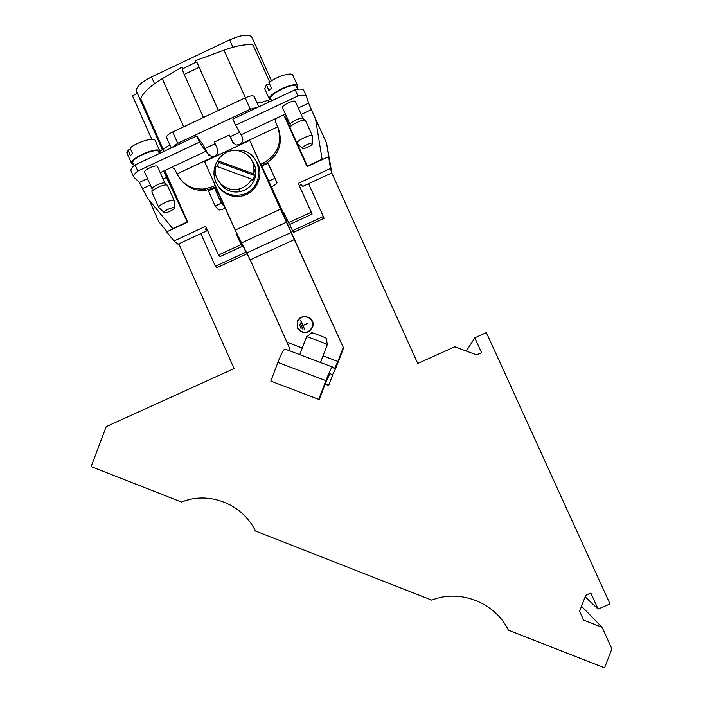 <?xml version="1.0" encoding="UTF-8"?>
<svg xmlns="http://www.w3.org/2000/svg" width="703" height="703" viewBox="0 0 703 703"><rect width="100%" height="100%" fill="white"/><g stroke="black" fill="none" stroke-linecap="round" stroke-linejoin="round"><path stroke-width="1.05" d="M220.241 183.378C225.224 190.372 231.99 193.123 240.54 191.611C248.326 189.467 253.282 184.467 255.409 176.638C256.56 171.014 255.541 165.864 252.342 161.198M217.139 166.497L218.844 162.349L217.658 160.688C222.218 153.28 228.783 149.862 237.359 150.451C249.662 153.368 255.119 161.189 253.739 173.905L254.706 175.495L252.72 180.741L251.736 179.186C248.765 184.327 244.424 187.613 238.712 189.045C225.408 192.604 212.157 179.291 215.663 165.952L251.736 179.186M253.739 173.905L217.658 160.688M218.844 162.349L254.706 175.495M284.935 214.916L284.416 215.153L283.23 213.141L283.986 212.798L289.504 224.547L312.106 214.116L299.232 185.495L301.464 184.458L302.404 186.559L301.464 184.467M247.236 253.642L245.909 252.201L243.466 246.727M270.251 167.666L267.861 163.201L261.753 166.049L284.416 215.153M285.743 218.115L286.262 217.877M286.947 219.406L285.717 219.977M236.173 232.298L224.661 206.858L221.296 203.22L214.529 188.044L218.009 191.928L215.127 185.469L212.631 186.629L213.703 187.938L205.83 190.258C196.33 191.251 188.413 188.246 182.068 181.225M269.504 182.894L283.23 213.141M164.792 173.641L164.924 173.984C164.08 171.883 164.933 170.311 167.455 169.247L168.843 168.597C171.813 167.077 173.957 167.648 175.284 170.311L176.989 173.905C182.921 184.924 192.165 189.942 204.722 188.949L212.631 186.629M269.003 102.032L268.124 100.081C261.929 102.787 258.115 103.411 256.674 101.953L254.082 96.425C252.966 95.283 250.013 95.757 245.206 97.84L172.692 131.962L177.736 143.289L171.611 147.762L196.682 135.987L203.457 145.328L208.571 155.135M178.834 243.827L234.09 368.565L106.232 426.624L91.109 466.616L181.559 502.065C208.58 490.72 242.658 503.954 255.391 531.002L431.783 600.134C459.736 588.745 495.088 602.48 508.383 630.152L604.562 667.85L611.891 648.825L602.111 627.287L583.604 620.09L579.597 611.259L585.74 595.283L590.836 593.086L598.104 609.079L610.028 603.939L486.362 332.624L474.824 337.809L481.573 352.669L476.564 354.91L454.832 346.79L417.731 363.46L331.746 172.964M191.102 499.2L190.311 499.367M189.221 499.622L188.334 499.886M188.773 499.736L184.054 501.134M169.827 144.88L159.897 151.119M172.692 131.962C168.509 134.053 166.435 135.837 166.462 137.305L166.541 137.489M215.144 143.72L205.214 148.368M239.635 132.243L230.303 136.619L229.327 135.02L228.537 135.31L214.389 142.024L217.508 149.018C218.58 152.542 217.42 155.073 214.02 156.584L211.937 156.795L207.104 153.052L208.466 154.915M258.098 107.155L232.825 119.018L235.593 125.196L297.958 95.942L295.163 89.747L258.098 107.155L250.312 109.202L245.206 97.84M177.736 143.289L250.312 109.202M309.452 105.301L326.631 143.333L330.428 168.448L331.816 172.929L302.404 186.559M297.228 143.535L307.413 166.233L322.097 159.203L307.387 166.031L297.334 143.597M166.989 231.735L158.685 221.489L149.37 200.443M187.596 221.823L172.753 228.572L187.622 221.884M269.688 82.014L252.975 44.895C245.927 43.973 236.27 45.721 224.011 50.141L195.32 60.748L196.102 62.497L196.814 62.057L218.457 110.424M182.806 68.384L181.98 67.066L162.252 78.71C150.143 86.047 142.955 92.708 140.697 98.684L163.201 149.352M292.518 230.716L293.502 232.377L324.057 218.299L323.327 216.515L292.518 230.716L289.706 224.45M245.909 252.201L215.39 266.27L200.873 233.607L177.991 244.213L174.001 240.988L166.629 231.893L187.719 222.104L165.038 171.014M326.631 143.333L331.816 172.929M151.813 139.352L132.48 95.801L137.445 93.455M136.593 91.539L136.373 91.047C136.057 86.961 141.11 82.26 151.532 76.935L229.617 39.886C241.683 34.675 249.108 33.806 251.894 37.268L271.507 80.783M242.517 246.226L241.067 244.626L218.466 255.057L220.109 256.569L242.517 246.226L238.66 237.57M206.629 228.422L205.223 229.073L206.954 230.786L206.032 228.703M323.327 216.515L308.564 183.711M312.106 214.116L311.236 212.236L288.45 222.754M215.39 266.27L216.999 267.632L247.254 253.686M238.027 236.261L236.63 234.688L237.166 234.442M241.067 244.626L236.63 234.688M206.954 230.786L200.873 233.607M264.363 164.344L263.563 162.894C277.887 154.484 282.588 142.454 277.667 126.812L278.388 128.456C283.283 144.01 278.608 155.978 264.363 164.344L262.052 165.908M311.236 212.236L298.265 183.369L330.428 168.448M284.302 116.074L307.088 166.655L328.538 156.69M233.326 143.368L230.303 136.619M174.001 240.988L205.68 226.296L218.466 255.057M215.795 186.963L213.703 187.938M203.431 117.498L184.195 74.43L181.989 69.079L182.762 68.815L181.98 67.066M195.952 62.154L182.762 68.815M298.265 183.369L299.232 185.495M581.522 606.267L602.111 627.287M466.282 351.069L474.824 337.809M585.142 596.829L598.104 609.079M255.584 168.94L254.222 169.88M238.835 189.221L238.545 189.801M297.958 95.942C303.037 94.808 305.91 95.072 306.596 96.724L308.617 103.139L315.603 119.273L322.097 159.203M290.075 127.577L285.488 117.313M290.093 127.428L285.998 118.28M172.753 228.572L147.261 197.912L139.352 182.411L133.649 176.866C133.342 175.442 134.721 173.509 137.814 171.057L135.099 164.906L171.611 147.762M164.59 172.033L181.796 208.747M165.372 174.95L187.226 221.849M229.327 135.02L233.203 143.219M218.343 110.485L196.814 62.057M305.058 120.275L303.09 118.649C302.633 116.329 289.408 122.419 290.172 124.598L282.58 107.752M303.037 118.552L295.409 101.627C294.917 99.141 281.508 105.362 282.509 107.612M312.448 135.934L305.585 120.705C305.058 117.928 289.153 125.248 290.075 127.841L290.163 128.051M311.499 145.011L312.703 143.438C312.589 141.567 301.578 146.619 302.352 148.192C304.118 148.843 307.167 147.779 311.499 145.011M297.422 143.632L296.991 143.219C295.91 140.793 312.229 133.298 312.519 136.092L312.527 136.338M132.972 163.131L132.841 162.832C130.776 158.193 158.034 146.725 158.711 151.936L159.405 153.491M159.379 153.447L160.003 151.382C159.256 145.653 129.273 158.272 131.54 163.377L133.64 164.643M126.979 153.061L127.893 150.003L130.758 149.493M127.893 150.003L130.38 155.609L132.559 153.562L130.073 147.938C137.498 141.698 154.845 136.804 155.284 140.758L159.862 151.066M270.813 98.912L270.681 98.613C268.555 93.93 295.726 81.39 296.473 86.706L297.633 89.281M196.682 135.987L199.432 142.155L137.814 171.057M277.448 126.303L275.901 122.84C274.794 120.31 275.699 118.429 278.608 117.199L280.014 116.531C282.931 115.028 284.952 115.67 286.077 118.456M278.608 117.199L241.085 134.765L242.052 136.681C243.466 139.449 242.895 141.98 240.347 144.273L236.208 145.055L232.456 142.015M241.085 134.765L235.593 125.196M199.432 142.155L207.104 153.052M164.977 183.351L157.393 166.33C156.066 164.414 143.623 169.941 144.59 172.015L144.651 172.165M267.861 163.201L276.973 182.657C276.859 183.685 275.005 185.074 271.428 186.813M274.688 178.404L268.564 181.251M225.276 208.237C221.638 209.784 219.354 210.294 218.431 209.749L215.215 206.041L208.457 190.873L214.529 188.044M215.215 206.041L221.296 203.22M263.563 162.894L261.059 164.063L261.868 165.504M261.059 164.063L261.92 165.97M131.136 171.181L130.96 170.776C130.635 169.326 132.015 167.376 135.099 164.906M295.163 89.747C300.251 88.64 303.134 88.93 303.828 90.608L306.446 96.408M343.565 348.003L249.679 140.389L204.582 161.488L235.189 230.136L280.515 209.16L343.565 348.003L338.284 361.852C335.059 370.138 333.002 374.497 332.115 374.927L329.944 373.346L325.34 383.592L328.653 385.508L332.563 375.27L332.08 374.919M159.142 207.824L158.72 207.411C157.674 205.012 174.01 198.079 174.265 200.812L174.274 201.058M174.195 200.663L167.49 185.53C166.989 182.806 151.057 189.546 151.953 192.104L152.033 192.314M173.536 209.257L174.388 208.035C174.291 206.207 163.272 210.882 164.027 212.447C166.057 213.079 169.221 212.016 173.536 209.257M166.971 185.091L165.02 183.448C164.59 181.163 151.338 186.77 152.085 188.922L151.971 191.814M327.238 344.751L327.273 344.655C326.412 343.688 304.601 335.489 306.534 336.86L299.759 354.655M327.326 344.707L326.306 338.354C326.35 337.827 309.452 331.491 311.596 332.835L306.833 336.79M325.12 384.163L328.653 385.508M218.167 159.809C213.475 166.98 212.719 174.485 215.891 182.314C221.489 192.736 230.153 196.866 241.885 194.696C265.198 189.792 263.871 152.551 240.321 150.205L231.366 150.67M219.178 187.569C225.268 195.1 233.115 197.851 242.702 195.829C257.122 192.552 264.715 173.922 256.595 161.725M299.583 324.777L301.06 328.582L299.583 324.777M300.119 322.967L302.949 329.294L300.33 322.941M300.638 320.603L302.984 325.357L308.204 322.985L303.063 325.542L304.627 329.54L300.849 320.577M297.624 327.906C303.221 334.391 308.213 333.925 312.615 326.491C315.383 317.115 300.33 312.624 297.413 321.939L297.624 327.906M299.531 330.542C305.357 334.101 309.733 332.774 312.659 326.544L312.668 322.695L310.875 319.303M311.034 319.171C305.471 314.962 300.875 315.875 297.272 321.912L297.483 328.037L299.399 330.7M297.439 327.993L297.22 321.86C300.225 312.325 315.638 316.921 312.817 326.535C308.309 334.162 303.186 334.646 297.439 327.993M323.002 355.859L337.897 361.483L343.205 347.563M288.986 350.577L289.847 349.048L286.938 342.229L250.215 259.873L235.189 230.136M337.897 361.483L334.47 368.75L332.37 366.992C331.456 367.37 329.303 371.913 325.893 380.648L318.749 399.374L319.25 399.559L325.34 383.592M318.749 399.374L270.804 381.105L277.905 362.432C281.332 353.75 283.678 349.286 284.926 349.039L332.308 366.975M280.515 209.16L249.679 140.389M304.654 329.531L300.682 320.647M308.23 323.037L302.984 325.357M302.975 329.285L300.172 323.011M301.086 328.573L299.61 324.83M297.615 85.775L292.931 75.406C292.448 71.636 276.894 76.24 268.933 82.576L271.481 88.227L268.906 90.467L266.367 84.835L269.724 84.316M264.732 88.85L266.367 84.835M297.167 88.235L297.764 86.1C296.938 80.247 267.043 94.053 269.39 99.202L271.499 100.432M258.853 106.794L256.674 101.953M254.082 96.425L258.757 106.847M162.709 149.59L163.579 151.532M154.546 83.719L151.532 76.935M162.252 78.71L183.676 126.786M224.011 50.141L245.391 97.752M232.921 47.242L229.617 39.886M199.063 67.391L184.195 74.43M287.193 120.969L288.3 120.45M301.183 114.422L311.332 109.677M308.617 103.139L298.274 107.981M285.4 114.018L280.014 116.531M142.858 188.501L150.337 184.994M163.061 179.045L166.567 177.402M167.455 169.247L160.222 172.639M147.498 178.597L139.352 182.411M240.347 144.273L277.667 126.812M206.032 151.18L168.843 168.597M176.989 173.905L214.02 156.584M276.938 182.578L270.233 167.622M224.661 206.858L218.009 191.928M217.71 191.989L224.371 206.919M285.093 217.016L284.425 217.324L285.075 216.99M278.45 204.195L278.95 203.967M286.938 342.229L302.281 348.029M294.706 239.389L250.215 259.873M246.832 252.895L291.446 232.333M286.525 222.157L241.419 242.983M325.893 380.648L277.905 362.432M240.54 191.611L238.712 189.045M166.462 137.305L171.198 147.955M136.373 91.047L162.437 149.721M255.848 171.172L254.178 170.882M255.013 166.576L253.968 166.4M290.172 124.598L290.084 127.542M312.703 143.438L312.527 136.118M302.352 148.192L297 143.245M296.991 143.219L290.084 127.884M131.54 163.377L126.83 152.727M132.841 162.832L134.115 165.715M270.681 98.613L271.657 100.784M204.722 188.949L205.83 190.258M130.96 170.776L133.649 176.866M158.72 207.411L151.962 192.156M174.388 208.035L174.265 200.838M164.027 212.447L158.729 207.438M152.076 188.94L144.59 172.015M327.273 344.655L320.48 362.493M241.885 194.696L242.702 195.829M269.39 99.202L264.583 88.508M254.53 170.961L255.822 173.852"/></g></svg>
